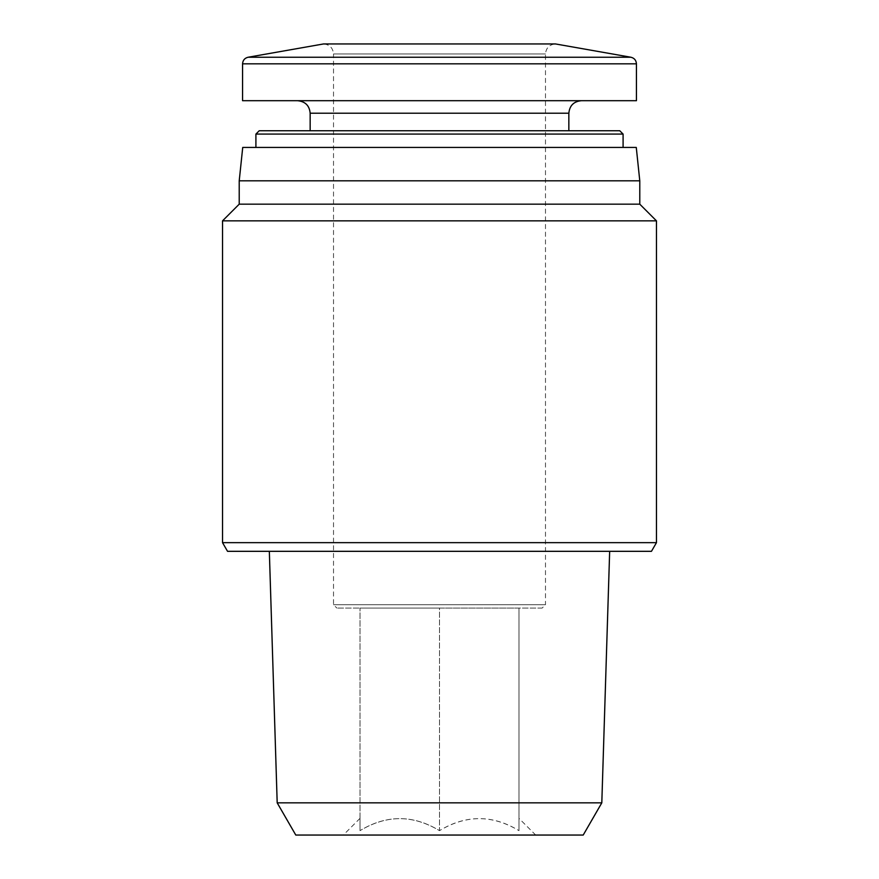 <?xml version="1.0" encoding="UTF-8"?>
<svg xmlns="http://www.w3.org/2000/svg" width="879" height="879" viewBox="0 0 879 879"><rect width="100%" height="100%" fill="white"/><g stroke="black" fill="none" stroke-linecap="round" stroke-linejoin="round"><path stroke-width="0.66" stroke-dasharray="4.39 3.3" d="M439.5 608.07L518.995 608.07L360.005 608.07L439.5 608.07L439.5 830.655C465.826 814.635 492.328 814.635 518.995 830.655C518.995 814.668 518.995 814.668 518.995 830.655C492.669 814.635 466.167 814.635 439.5 830.655C413.174 814.635 386.672 814.635 360.005 830.655C386.331 814.635 412.833 814.635 439.5 830.655L439.5 608.07M542.145 608.07L336.855 608.07L542.145 608.07L545.485 604.73L333.515 604.73L545.485 604.73L545.485 53.96C546.079 47.884 549.408 44.543 555.495 43.95L323.505 43.95C329.592 44.543 332.921 47.884 333.515 53.96L545.485 53.96L333.515 53.96L333.515 604.73L336.855 608.07M535.685 835.05L343.315 835.05L535.685 835.05L518.995 818.36M360.005 830.655C360.005 814.668 360.005 814.668 360.005 830.655C360.005 814.668 360.005 814.668 360.005 830.655L360.005 608.07L360.005 830.655M518.995 830.655C518.995 814.668 518.995 814.668 518.995 830.655L518.995 608.07L518.995 830.655M277.193 802.846L601.807 802.846M609.663 551.32L269.337 551.32L609.663 551.32M295.783 835.05L583.216 835.05M242.56 100.7L636.44 100.7M581.36 100.7L297.64 100.7L581.36 100.7M568.845 130.74L310.155 130.74L568.845 130.74M259.25 130.74L619.75 130.74M623.09 147.43L255.91 147.43L623.09 147.43M242.725 147.43L636.275 147.43M239.22 180.81L639.78 180.81M239.22 204.17L639.78 204.17M222.53 220.86L656.47 220.86M222.53 542.651L656.47 542.651M227.54 551.32L651.46 551.32M248.076 57.245L630.924 57.245M242.56 63.826L636.44 63.826M310.155 113.215L568.845 113.215M255.91 134.08L623.09 134.08M360.005 818.36L343.315 835.05"/><path stroke-width="1.32" d="M277.193 802.846L295.783 835.05L583.216 835.05L601.807 802.846L277.193 802.846L269.337 551.32M601.807 802.846L609.663 551.32M630.924 57.245L248.076 57.245L323.505 43.95L555.495 43.95L630.924 57.245C634.352 58.113 636.187 60.299 636.44 63.826L636.44 100.7L242.56 100.7L242.56 63.826L636.44 63.826M568.845 130.74L568.845 113.215C569.592 105.612 573.756 101.437 581.36 100.7M623.09 147.43L623.09 134.08L619.75 130.74L259.25 130.74L255.91 134.08L255.91 147.43M239.22 180.81L639.78 180.81L636.275 147.43L242.725 147.43L239.22 180.81L239.22 204.17L222.53 220.86L222.53 542.651L656.47 542.651L656.47 220.86L222.53 220.86M639.78 180.81L639.78 204.17L239.22 204.17M639.78 204.17L656.47 220.86M656.47 542.651L651.46 551.32L227.54 551.32L222.53 542.651M568.845 113.215L310.155 113.215C309.485 105.678 305.31 101.503 297.64 100.7M623.09 134.08L255.91 134.08M248.076 57.245C244.648 58.113 242.813 60.299 242.56 63.826M310.155 113.215L310.155 130.74"/></g></svg>
